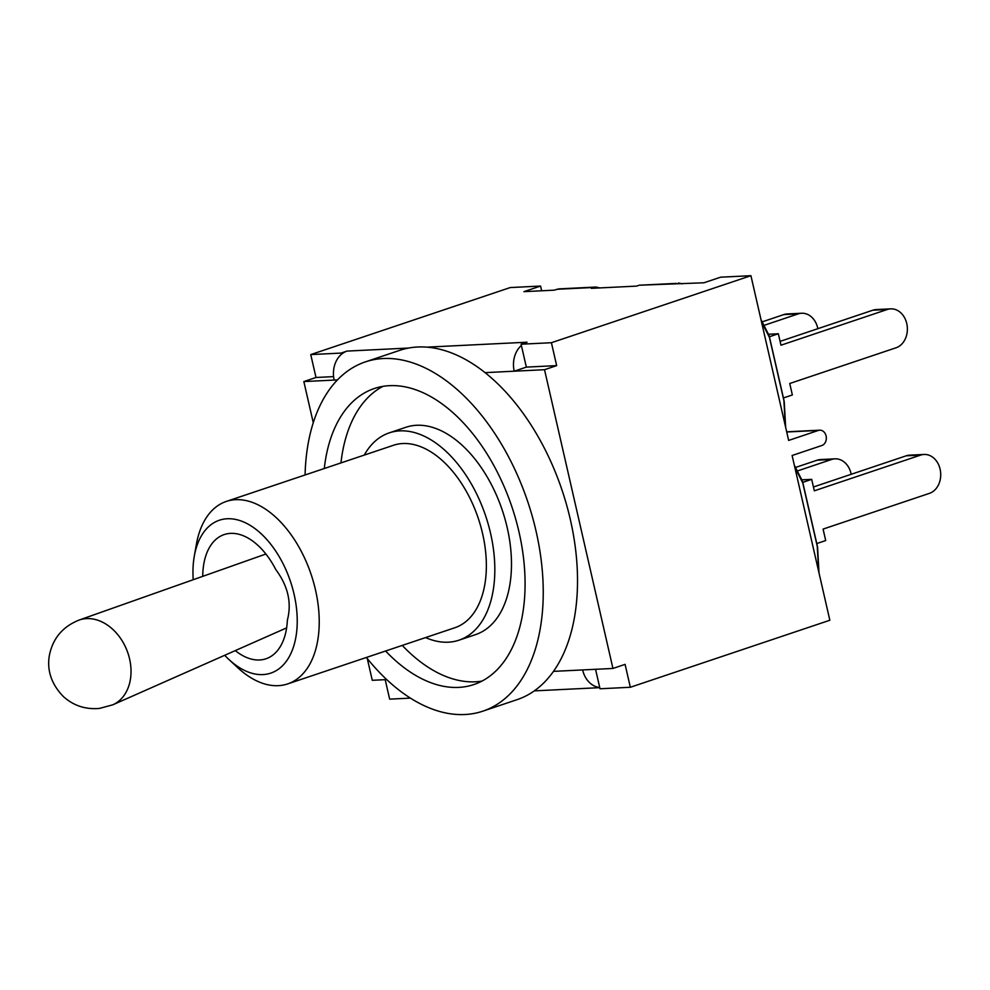 <?xml version="1.0" encoding="UTF-8"?>
<svg xmlns="http://www.w3.org/2000/svg" width="990" height="990" viewBox="0 0 990 990"><rect width="100%" height="100%" fill="white"/><g stroke="black" fill="none" stroke-linecap="round" stroke-linejoin="round"><path stroke-width="1.49" d="M676.343 283.387L639.169 285.219L703.94 282.781L720.596 277.188L750.927 275.69L788.659 440.426L818.408 430.427A7.796 6.188 -92.8 0 1 819.757 430.18A7.796 6.188 -92.8 0 1 826.242 436.813A7.796 6.188 -92.8 0 1 821.861 445.5L792.111 455.499L829.843 620.247L630.333 687.27L600.014 688.768L595.559 669.302M750.927 275.69L551.418 342.713L556.665 365.619L526.346 367.117L521.099 344.211L551.418 342.713M599.73 687.493A23.71 18.822 -92.8 0 1 582.627 669.933L612.946 668.448L625.086 664.364L630.333 687.27M426.938 347.144L527.051 342.206L521.099 344.211M639.169 285.219L636.558 286.11L591.278 288.338L596.005 287.05L558.917 288.882L554.115 290.169L523.896 291.654L540.565 286.06L510.246 287.558L310.749 354.581L341.067 353.084L341.352 354.358A23.71 18.822 -92.8 0 1 347.02 351.091L341.067 353.084M410.392 698.123L389.652 699.138L385.197 679.672M540.565 286.06L541.641 290.788M333.593 376.621L315.996 377.487L310.749 354.581M526.346 367.117L514.206 371.2A23.71 18.822 -92.8 0 1 521.396 345.485M341.352 354.358A23.71 18.822 87.2 0 0 334.175 380.073L303.843 381.571L313.273 422.742M367.29 658.573L372.265 680.303L386.706 679.598M315.996 377.487L303.843 381.571M612.946 668.448L544.525 369.703L556.665 365.619M366.399 657.459A184.251 109.333 -108.6 0 0 482.798 711.179L517.077 699.658A184.251 109.333 -108.6 0 0 553.484 671.369A184.251 109.333 71.4 0 0 485.063 372.636L544.525 369.703M678.447 282.992L682.209 283.858M596.005 287.05L599.767 287.917M485.063 372.636A184.251 109.333 -108.6 0 0 399.725 350.349L365.434 361.87A184.251 109.333 -108.6 0 0 305.081 474.965M482.798 711.179A184.251 109.333 -108.6 0 0 527.757 501.707A184.251 109.333 -108.6 0 0 365.434 361.87M425.576 637.585A109.358 64.894 -108.6 0 0 458.952 640.196A109.358 64.894 -108.6 0 0 490.545 533.251A109.358 64.894 -108.6 0 0 389.293 432.853A109.358 64.894 -108.6 0 0 364.258 455.091M226.339 501.423L393.463 445.277A96.253 57.123 71.4 0 1 478.269 518.327A96.253 57.123 71.4 0 1 454.769 627.771L287.657 683.917A96.253 57.123 -108.6 0 0 311.145 574.485A96.253 57.123 -108.6 0 0 226.339 501.423A96.253 57.123 -108.6 0 0 196.367 544.438L194.287 556.256A80.66 47.867 71.4 0 1 258.279 531.209A80.66 47.867 71.4 0 1 295.131 640.901A80.66 47.867 71.4 0 1 228.999 659.563A80.66 47.867 71.4 0 1 224.705 655.293M324.287 468.518A156.173 92.676 71.4 0 1 374.381 388.488A156.173 92.676 71.4 0 1 518.97 531.853A156.173 92.676 71.4 0 1 473.851 684.56A156.173 92.676 71.4 0 1 385.605 651.012M382.932 386.36A156.173 92.676 -108.6 0 0 340.956 462.924M402.262 645.418A156.173 92.676 -108.6 0 0 481.957 681.095M458.952 640.196L475.608 634.59A109.358 64.894 -108.6 0 0 507.202 527.645A109.358 64.894 -108.6 0 0 405.95 427.259L389.293 432.853M193.211 579.719A80.66 47.867 71.4 0 1 194.287 556.256M202.74 576.341A65.526 38.882 71.4 0 1 224.223 534.563A65.526 38.882 71.4 0 1 275.764 569.547C288.041 586.018 291.901 602.91 287.36 620.21A65.526 38.882 71.4 0 1 265.964 658.783A65.526 38.882 71.4 0 1 235.286 650.603M228.999 659.563L237.786 667.73A96.253 57.123 -108.6 0 0 287.657 683.917M797.297 470.993L831.538 459.496A19.812 15.729 -92.8 0 1 834.941 458.84A19.812 15.729 -92.8 0 1 851.202 474.297M795.502 467.466L817.134 460.202L831.538 459.496M834.941 458.84L820.549 459.558A19.812 15.729 87.2 0 0 817.134 460.202M813.434 486.981L906.209 455.808L920.613 455.103L814.312 490.817L811.689 479.358L801.801 479.841A12.486 10.952 153 0 1 802.766 482.959L817.257 546.232A12.486 9.034 -3.2 0 1 817.629 548.064A12.486 12.486 0 0 0 817.332 545.973A12.486 1.658 167.1 0 1 817.257 546.232L818.643 571.366M802.754 482.365L811.689 479.358M920.613 455.103A19.812 15.729 -92.8 0 1 924.016 454.46A19.812 15.729 -92.8 0 1 940.5 471.302A19.812 15.729 -92.8 0 1 929.375 493.379L823.086 529.093L825.71 540.552L816.775 543.547M924.016 454.46L909.612 455.165A19.812 15.729 87.2 0 0 906.209 455.808M780.083 341.377L872.858 310.204L887.263 309.499L780.962 345.213L778.338 333.754L768.463 334.249M769.416 336.761L778.338 333.754M887.263 309.499A19.812 15.729 -92.8 0 1 890.666 308.855A19.812 15.729 -92.8 0 1 907.149 325.698A19.812 15.729 -92.8 0 1 896.024 347.787L789.735 383.501L792.359 394.948L783.424 397.955M760.963 319.535L768.45 334.224A12.486 10.952 153 0 1 769.428 337.367L783.907 400.628A12.486 9.034 -3.2 0 1 784.278 402.472A12.486 12.486 0 0 0 783.981 400.368A12.486 1.658 167.1 0 1 783.907 400.628L785.293 425.762M890.666 308.855L876.261 309.561A19.812 15.729 87.2 0 0 872.858 310.204M763.946 325.401L798.188 313.892A19.812 15.729 -92.8 0 1 801.603 313.248A19.812 15.729 -92.8 0 1 817.851 328.692M762.152 321.874L783.783 314.597L798.188 313.892M801.603 313.248L787.199 313.954A19.812 15.729 87.2 0 0 783.783 314.597M786.728 431.999L818.408 430.427M556.739 289.29L593.901 287.459M408.598 348.047L347.02 351.091M337.479 379.913L334.175 380.073M582.627 669.933L553.484 671.369M794.822 467.367L802.766 482.959A12.486 1.658 -12.9 0 0 802.841 482.699A12.486 12.486 0 0 0 801.801 479.828L794.314 465.139M761.483 321.775L769.428 337.367A12.486 1.658 -12.9 0 0 769.49 337.107A12.486 12.486 0 0 0 768.45 334.224M84.905 618.75A45.614 34.266 -111.7 0 0 79.076 620.074C62.902 626.546 53.039 638.117 49.5 654.774C47.508 665.082 48.052 680.749 63.298 696.477C73.446 705.66 85.474 709.644 99.408 708.432L112.761 704.83A45.614 34.266 -111.7 0 0 128.193 653.895A45.614 34.266 -111.7 0 0 84.905 618.75M819.757 430.18L786.679 431.813M534.303 690.871L599.754 687.654M817.332 545.973L802.841 482.699M818.99 572.901L817.629 548.064M783.981 400.368L769.49 337.107M785.652 427.296L784.278 402.472M265.889 554.016L79.076 620.074M286.63 627.883L112.761 704.83"/></g></svg>
